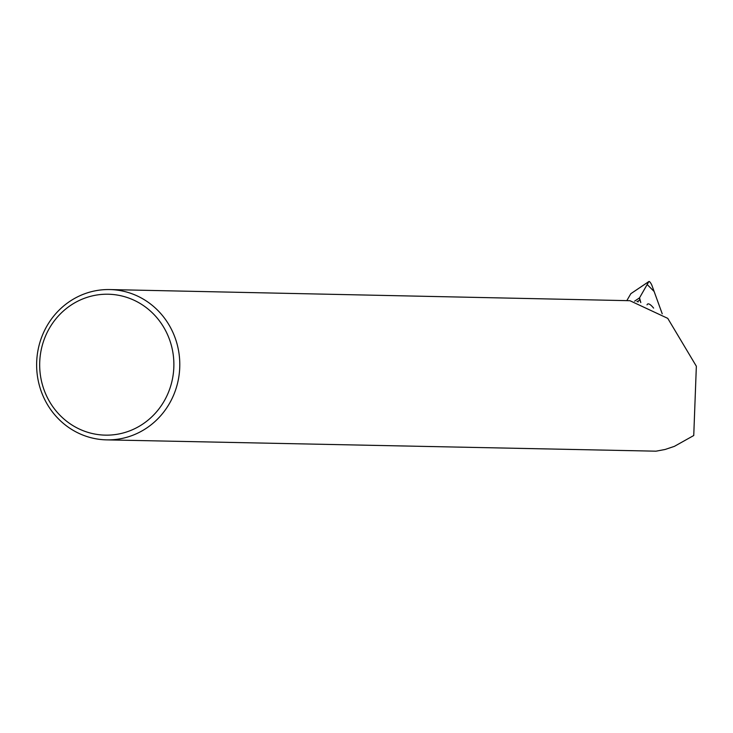 <?xml version="1.0" encoding="UTF-8"?>
<svg xmlns="http://www.w3.org/2000/svg" width="733" height="733" viewBox="0 0 733 733"><rect width="100%" height="100%" fill="white"/><g stroke="black" fill="none" stroke-linecap="round" stroke-linejoin="round"><path stroke-width="1.1" d="M626.825 300.631L630.829 293.695M662.229 313.806L652.104 285.888A3.729 0.925 63.3 0 0 648.925 281.499A3.729 0.925 63.3 0 0 648.833 281.591L639.543 297.836A3.729 0.925 63.3 0 0 639.854 299.989L640.798 302.592L639.543 297.836L647.166 284.514L654.129 291.487L662.229 313.806M653.607 308.117A18.087 4.48 63.3 0 0 647.642 304.048A18.087 4.48 63.3 0 0 647.028 304.864M636.95 301.593L637.234 301.474A39.509 9.795 63.3 0 0 638.269 301.904M637.142 301.639L639.854 299.989M133.992 434.788A75.178 71.577 -88.8 0 0 178.724 351.62A75.178 71.577 -88.8 0 0 109.822 289.562A75.178 71.577 -88.8 0 0 36.65 363.183A75.178 71.577 -88.8 0 0 106.606 439.873A75.178 71.577 -88.8 0 0 133.992 434.788M106.606 439.873L656.017 451.18L665.097 449.476L674.378 446.36L693.748 435.521L696.35 366.225L667.754 318.36L629.922 300.704L109.822 289.562M130.941 430.372A70.469 67.097 -88.8 0 0 148.9 309.738A70.469 67.097 -88.8 0 0 40.48 353.947A70.469 67.097 -88.8 0 0 130.941 430.372M634.613 301.153L639.543 297.836M648.833 281.591L630.774 293.731M630.801 293.704L648.925 281.499"/></g></svg>
